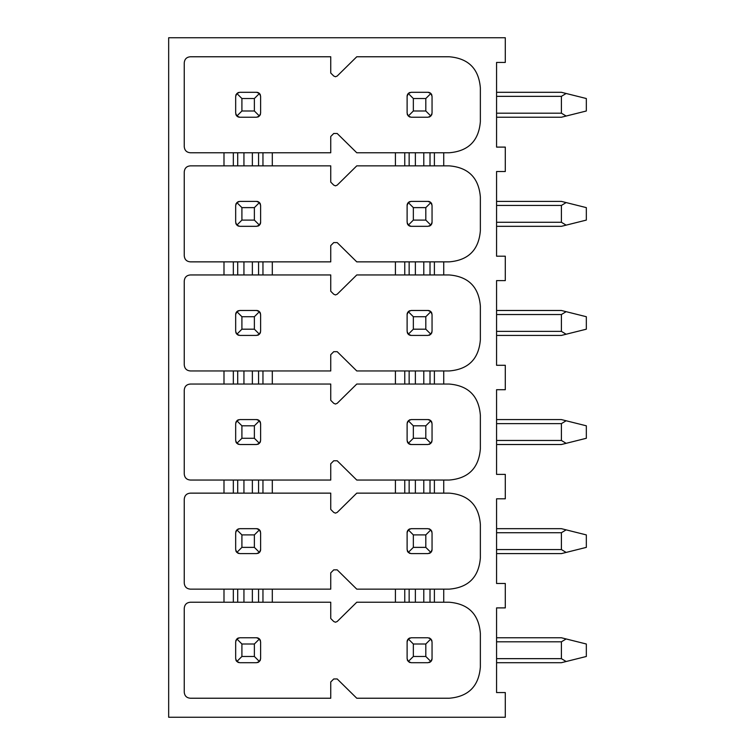 <?xml version="1.0" encoding="UTF-8"?>
<svg xmlns="http://www.w3.org/2000/svg" width="755" height="755" viewBox="0 0 755 755"><rect width="100%" height="100%" fill="white"/><g stroke="black" fill="none" stroke-linecap="round" stroke-linejoin="round"><path stroke-width="0.57" stroke-dasharray="3.77 2.83" d="M168.667 717.25L505.293 717.25L505.293 692.571L496.573 692.571L496.573 607.898L505.293 607.898L505.293 583.483L496.573 583.483L496.573 498.8L505.293 498.8L505.293 474.385L496.573 474.385L496.573 389.712L505.293 389.712L505.293 365.288L496.573 365.288L496.573 280.615L505.293 280.615L505.293 256.2L496.573 256.2L496.573 171.517L505.293 171.517L505.293 147.102L496.573 147.102L496.573 62.429L505.293 62.429L505.293 37.75L168.667 37.75L168.667 717.25M566.146 225.141L561.399 222.272L566.146 225.141L561.399 226.33L586.333 220.092L566.146 225.141L586.333 220.092L586.333 207.625L566.146 202.576L561.399 205.445L496.573 205.445L496.573 226.33L496.573 222.272L496.573 226.33L496.573 222.272L561.399 222.272L561.399 205.445L566.146 202.576L561.399 205.445L496.573 205.445L496.573 201.387L496.573 222.272L496.573 201.387L496.573 222.272L561.399 222.272L566.146 225.141L561.399 226.33L496.573 226.33M496.573 201.387L561.399 201.387L586.333 207.625L566.146 202.576M561.399 222.272L561.399 205.445L561.399 222.272L496.573 222.272M586.333 220.092L586.333 207.625L586.333 220.092M566.146 334.238L561.399 331.37L566.146 334.238L561.399 335.418L586.333 329.189L566.146 334.238L586.333 329.189L586.333 316.723L566.146 311.673L561.399 314.533L496.573 314.533L496.573 335.418L496.573 331.37L496.573 335.418L496.573 331.37L561.399 331.37L561.399 314.533L566.146 311.673L561.399 314.533L496.573 314.533L496.573 310.484L496.573 331.37L496.573 310.484L496.573 331.37L561.399 331.37L566.146 334.238L561.399 335.418L496.573 335.418M561.399 310.484L566.146 311.673M561.399 331.37L561.399 314.533L561.399 331.37L496.573 331.37M586.333 329.189L586.333 316.723L586.333 329.189M566.146 443.327L561.399 440.467L566.146 443.327L561.399 444.516L586.333 438.277L566.146 443.327L586.333 438.277L586.333 425.811L566.146 420.761L561.399 423.63L496.573 423.63L496.573 444.516L496.573 440.467L496.573 444.516L496.573 440.467L561.399 440.467L561.399 423.63L566.146 420.761L561.399 423.63L496.573 423.63L496.573 419.582L496.573 440.467L496.573 419.582L496.573 440.467L561.399 440.467L566.146 443.327L561.399 444.516L496.573 444.516M496.573 419.582L561.399 419.582L496.573 419.582L561.399 419.582L586.333 425.811L566.146 420.761M561.399 440.467L561.399 423.63L561.399 440.467L496.573 440.467M586.333 438.277L586.333 425.811L586.333 438.277M566.146 552.424L561.399 549.555L566.146 552.424L561.399 553.613L586.333 547.375L566.146 552.424L586.333 547.375L586.333 534.908L566.146 529.859L561.399 532.728L496.573 532.728L496.573 553.613L496.573 549.555L496.573 553.613L496.573 549.555L561.399 549.555L561.399 532.728L566.146 529.859L561.399 532.728L496.573 532.728L496.573 528.67L496.573 549.555L496.573 528.67L496.573 549.555L561.399 549.555L566.146 552.424L561.399 553.613L496.573 553.613M496.573 528.67L561.399 528.67L586.333 534.908L566.146 529.859M561.399 549.555L561.399 532.728L561.399 549.555L496.573 549.555M586.333 547.375L586.333 534.908L586.333 547.375M566.146 661.512L561.399 658.653L566.146 661.512L561.399 662.701L586.333 656.472L566.146 661.512L586.333 656.472L586.333 644.006L566.146 638.957L561.399 641.816L496.573 641.816L496.573 662.701L496.573 658.653L496.573 662.701L496.573 658.653L561.399 658.653L561.399 641.816L566.146 638.957L561.399 641.816L496.573 641.816L496.573 637.767L496.573 658.653L496.573 637.767L496.573 658.653L561.399 658.653L566.146 661.512L561.399 662.701L496.573 662.701M496.573 637.767L561.399 637.767L496.573 637.767L561.399 637.767L586.333 644.006L566.146 638.957M561.399 658.653L561.399 641.816L561.399 658.653L496.573 658.653M586.333 656.472L586.333 644.006L586.333 656.472M566.146 116.043L561.399 113.184L566.146 116.043L561.399 117.233L586.333 110.994L566.146 116.043L586.333 110.994L586.333 98.528L566.146 93.488L561.399 96.347L496.573 96.347L496.573 117.233L496.573 113.184L496.573 117.233L496.573 113.184L561.399 113.184L561.399 96.347L566.146 93.488L561.399 96.347L496.573 96.347L496.573 92.299L496.573 113.184L496.573 92.299L496.573 113.184L561.399 113.184L566.146 116.043L561.399 117.233L496.573 117.233M496.573 92.299L561.399 92.299L496.573 92.299L561.399 92.299L586.333 98.528L566.146 93.488M561.399 113.184L561.399 96.347L561.399 113.184L496.573 113.184M586.333 110.994L586.333 98.528L586.333 110.994M330.747 602.235L190.477 602.235C186.617 602.528 184.541 604.604 184.248 608.464L184.248 692.005C184.541 695.865 186.617 697.95 190.477 698.233L330.747 698.233L330.747 681.963L333.738 678.971L337.183 678.953L356.766 698.233L449.187 698.233C468.393 696.657 478.783 686.267 480.359 667.071L480.359 633.398C478.783 614.202 468.393 603.811 449.187 602.235L356.766 602.235L337.183 621.516L335.456 622.224L333.738 621.507L330.747 618.505L330.747 602.235M190.477 589.145L330.747 589.145L330.747 572.866L333.738 569.874L337.183 569.855L356.766 589.145L449.187 589.145C468.393 587.569 478.783 577.179 480.359 557.973L480.359 524.31C478.783 505.104 468.393 494.714 449.187 493.138L356.766 493.138L337.183 512.418L335.456 513.136L333.738 512.409L330.747 509.417L330.747 493.138L190.477 493.138C186.617 493.43 184.541 495.506 184.248 499.376L184.248 582.907C184.541 586.777 186.617 588.853 190.477 589.145M190.477 480.048L330.747 480.048L330.747 463.768L333.738 460.776L337.183 460.767L356.766 480.048L449.187 480.048C468.393 478.472 478.783 468.081 480.359 448.876L480.359 415.212C478.783 396.016 468.393 385.626 449.187 384.05L356.766 384.05L337.183 403.33L335.456 404.038L333.738 403.312L330.747 400.32L330.747 384.05L190.477 384.05C186.617 384.333 184.541 386.409 184.248 390.278L184.248 473.819C184.541 477.679 186.617 479.755 190.477 480.048M190.477 370.95L330.747 370.95L330.747 354.68L333.738 351.688L337.183 351.67L356.766 370.95L449.187 370.95C468.393 369.374 478.783 358.984 480.359 339.788L480.359 306.124C478.783 286.919 468.393 276.528 449.187 274.952L356.766 274.952L337.183 294.233L335.456 294.941L333.738 294.224L330.747 291.232L330.747 274.952L190.477 274.952C186.617 275.245 184.541 277.321 184.248 281.181L184.248 364.722C184.541 368.591 186.617 370.667 190.477 370.95M190.477 261.862L330.747 261.862L330.747 245.583L333.738 242.591L337.183 242.582L356.766 261.862L449.187 261.862C468.393 260.286 478.783 249.896 480.359 230.69L480.359 197.027C478.783 177.821 468.393 167.431 449.187 165.855L356.766 165.855L337.183 185.145L335.456 185.853L333.738 185.126L330.747 182.134L330.747 165.855L190.477 165.855C186.617 166.147 184.541 168.223 184.248 172.093L184.248 255.624C184.541 259.493 186.617 261.57 190.477 261.862M190.477 152.765L330.747 152.765L330.747 136.495L333.738 133.493L337.183 133.484L356.766 152.765L449.187 152.765C468.393 151.189 478.783 140.798 480.359 121.602L480.359 87.929C478.783 68.733 468.393 58.343 449.187 56.767L356.766 56.767L337.183 76.047L335.456 76.755L333.738 76.028L330.747 73.037L330.747 56.767L190.477 56.767C186.617 57.05 184.541 59.135 184.248 62.995L184.248 146.536C184.541 150.396 186.617 152.472 190.477 152.765M235.843 640.674A4.049 4.049 0 0 0 235.673 641.816L235.673 658.653A4.049 4.049 0 0 0 235.843 659.794M236.862 661.512A4.049 4.049 0 0 0 237.863 662.248M238.589 662.541A4.049 4.049 0 0 0 239.731 662.701L256.558 662.701A4.049 4.049 0 0 0 257.71 662.541M258.436 662.248A4.049 4.049 0 0 0 260.154 660.521M260.447 659.794A4.049 4.049 0 0 0 260.617 658.653L260.617 641.816A4.049 4.049 0 0 0 260.447 640.674M256.558 637.767L239.731 637.767A4.049 4.049 0 0 0 238.589 637.928M236.862 638.957A4.049 4.049 0 0 0 236.136 639.947M407.115 641.816L407.115 658.653A4.049 4.049 0 0 0 407.275 659.794M407.568 660.521A4.049 4.049 0 0 0 409.295 662.248M410.022 662.541A4.049 4.049 0 0 0 411.164 662.701L427.991 662.701A4.049 4.049 0 0 0 429.142 662.541M432.049 658.653L432.049 641.816A4.049 4.049 0 0 0 431.879 640.674M431.586 639.947A4.049 4.049 0 0 0 429.869 638.23M429.142 637.928A4.049 4.049 0 0 0 427.991 637.767L411.164 637.767A4.049 4.049 0 0 0 410.022 637.928M235.843 531.577A4.049 4.049 0 0 0 235.673 532.728L235.673 549.555A4.049 4.049 0 0 0 235.843 550.697M236.862 552.424A4.049 4.049 0 0 0 237.863 553.151M238.589 553.443A4.049 4.049 0 0 0 239.731 553.613L256.558 553.613A4.049 4.049 0 0 0 257.71 553.443M260.617 549.555L260.617 532.728A4.049 4.049 0 0 0 260.447 531.577M256.558 528.67L239.731 528.67A4.049 4.049 0 0 0 238.589 528.84M237.863 529.132A4.049 4.049 0 0 0 236.136 530.85M407.115 532.728L407.115 549.555A4.049 4.049 0 0 0 407.275 550.697M408.295 552.424A4.049 4.049 0 0 0 409.295 553.151M410.022 553.443A4.049 4.049 0 0 0 411.164 553.613L427.991 553.613A4.049 4.049 0 0 0 429.142 553.443M432.049 549.555L432.049 532.728A4.049 4.049 0 0 0 431.879 531.577M431.586 530.85A4.049 4.049 0 0 0 429.869 529.132M429.142 528.84A4.049 4.049 0 0 0 427.991 528.67L411.164 528.67A4.049 4.049 0 0 0 410.022 528.84M235.843 422.489A4.049 4.049 0 0 0 235.673 423.63L235.673 440.467A4.049 4.049 0 0 0 235.843 441.609M236.862 443.327A4.049 4.049 0 0 0 237.863 444.053M238.589 444.346A4.049 4.049 0 0 0 239.731 444.516L256.558 444.516A4.049 4.049 0 0 0 257.71 444.346M258.436 444.053A4.049 4.049 0 0 0 260.154 442.336M260.447 441.609A4.049 4.049 0 0 0 260.617 440.467L260.617 423.63A4.049 4.049 0 0 0 260.447 422.489M256.558 419.582L239.731 419.582A4.049 4.049 0 0 0 238.589 419.742M236.862 420.761A4.049 4.049 0 0 0 236.136 421.762M407.275 422.489A4.049 4.049 0 0 0 407.115 423.63L407.115 440.467A4.049 4.049 0 0 0 407.275 441.609M411.164 444.516L427.991 444.516A4.049 4.049 0 0 0 429.142 444.346M429.869 444.053A4.049 4.049 0 0 0 431.586 442.336M431.879 441.609A4.049 4.049 0 0 0 432.049 440.467L432.049 423.63A4.049 4.049 0 0 0 431.879 422.489M427.991 419.582L411.164 419.582A4.049 4.049 0 0 0 410.022 419.742M409.295 420.035A4.049 4.049 0 0 0 407.568 421.762M235.673 314.533L235.673 331.37A4.049 4.049 0 0 0 235.843 332.511M236.136 333.238A4.049 4.049 0 0 0 237.863 334.965M238.589 335.258A4.049 4.049 0 0 0 239.731 335.418L256.558 335.418A4.049 4.049 0 0 0 257.71 335.258M258.436 334.965A4.049 4.049 0 0 0 260.154 333.238M260.447 332.511A4.049 4.049 0 0 0 260.617 331.37L260.617 314.533A4.049 4.049 0 0 0 260.447 313.391M256.558 310.484L239.731 310.484A4.049 4.049 0 0 0 238.589 310.654M407.115 314.533L407.115 331.37A4.049 4.049 0 0 0 407.275 332.511M411.164 335.418L427.991 335.418A4.049 4.049 0 0 0 429.142 335.258M429.869 334.965A4.049 4.049 0 0 0 431.586 333.238M431.879 332.511A4.049 4.049 0 0 0 432.049 331.37L432.049 314.533A4.049 4.049 0 0 0 431.879 313.391M427.991 310.484L411.164 310.484A4.049 4.049 0 0 0 410.022 310.654M235.843 204.303A4.049 4.049 0 0 0 235.673 205.445L235.673 222.272A4.049 4.049 0 0 0 235.843 223.423M236.136 224.15A4.049 4.049 0 0 0 237.863 225.868M238.589 226.16A4.049 4.049 0 0 0 239.731 226.33L256.558 226.33A4.049 4.049 0 0 0 257.71 226.16M260.617 222.272L260.617 205.445A4.049 4.049 0 0 0 260.447 204.303M256.558 201.387L239.731 201.387A4.049 4.049 0 0 0 238.589 201.557M237.863 201.849A4.049 4.049 0 0 0 236.136 203.576M407.115 205.445L407.115 222.272A4.049 4.049 0 0 0 407.275 223.423M411.164 226.33L427.991 226.33A4.049 4.049 0 0 0 429.142 226.16M432.049 222.272L432.049 205.445A4.049 4.049 0 0 0 431.879 204.303M427.991 201.387L411.164 201.387A4.049 4.049 0 0 0 410.022 201.557M235.843 95.205A4.049 4.049 0 0 0 235.673 96.347L235.673 113.184A4.049 4.049 0 0 0 235.843 114.326M239.731 117.233L256.558 117.233A4.049 4.049 0 0 0 257.71 117.072M258.436 116.77A4.049 4.049 0 0 0 260.154 115.053M260.447 114.326A4.049 4.049 0 0 0 260.617 113.184L260.617 96.347A4.049 4.049 0 0 0 260.447 95.205M256.558 92.299L239.731 92.299A4.049 4.049 0 0 0 238.589 92.459M237.863 92.752A4.049 4.049 0 0 0 236.136 94.479M407.115 96.347L407.115 113.184A4.049 4.049 0 0 0 407.275 114.326M407.568 115.053A4.049 4.049 0 0 0 409.295 116.77M410.022 117.072A4.049 4.049 0 0 0 411.164 117.233L427.991 117.233A4.049 4.049 0 0 0 429.142 117.072M429.869 116.77A4.049 4.049 0 0 0 431.586 115.053M431.879 114.326A4.049 4.049 0 0 0 432.049 113.184L432.049 96.347A4.049 4.049 0 0 0 431.879 95.205M427.991 92.299L411.164 92.299A4.049 4.049 0 0 0 410.022 92.459M496.573 205.445L561.399 205.445M496.573 314.533L561.399 314.533M496.573 423.63L561.399 423.63M496.573 532.728L561.399 532.728M496.573 641.816L561.399 641.816M496.573 96.347L561.399 96.347"/><path stroke-width="1.13" d="M505.293 717.25L168.667 717.25L168.667 37.75L505.293 37.75L505.293 62.429L496.573 62.429L496.573 147.102L505.293 147.102L505.293 171.517L496.573 171.517L496.573 256.2L505.293 256.2L505.293 280.615L496.573 280.615L496.573 365.288L505.293 365.288L505.293 389.712L496.573 389.712L496.573 474.385L505.293 474.385L505.293 498.8L496.573 498.8L496.573 583.483L505.293 583.483L505.293 607.898L496.573 607.898L496.573 692.571L505.293 692.571L505.293 717.25M223.99 165.855L190.477 165.855C186.617 166.147 184.541 168.223 184.248 172.093L184.248 255.624C184.541 259.493 186.617 261.57 190.477 261.862L223.99 261.862L223.99 274.952L190.477 274.952C186.617 275.245 184.541 277.321 184.248 281.181L184.248 364.722C184.541 368.591 186.617 370.667 190.477 370.95L223.99 370.95L223.99 384.05L190.477 384.05C186.617 384.333 184.541 386.409 184.248 390.278L184.248 473.819C184.541 477.679 186.617 479.755 190.477 480.048L223.99 480.048L223.99 493.138L190.477 493.138C186.617 493.43 184.541 495.506 184.248 499.376L184.248 582.907C184.541 586.777 186.617 588.853 190.477 589.145L223.99 589.145L223.99 602.235L190.477 602.235C186.617 602.528 184.541 604.604 184.248 608.464L184.248 692.005C184.541 695.865 186.617 697.95 190.477 698.233L330.747 698.233L330.747 681.963L333.738 678.971L337.183 678.953L356.766 698.233L449.187 698.233C468.393 696.657 478.783 686.267 480.359 667.071L480.359 633.398C478.783 614.202 468.393 603.811 449.187 602.235L434.399 602.235L434.399 589.145L449.187 589.145C468.393 587.569 478.783 577.179 480.359 557.973L480.359 524.31C478.783 505.104 468.393 494.714 449.187 493.138L434.399 493.138L434.399 480.048L449.187 480.048C468.393 478.472 478.783 468.081 480.359 448.876L480.359 415.212C478.783 396.016 468.393 385.626 449.187 384.05L434.399 384.05L434.399 370.95L449.187 370.95C468.393 369.374 478.783 358.984 480.359 339.788L480.359 306.124C478.783 286.919 468.393 276.528 449.187 274.952L434.399 274.952L434.399 261.862L449.187 261.862C468.393 260.286 478.783 249.896 480.359 230.69L480.359 197.027C478.783 177.821 468.393 167.431 449.187 165.855L434.399 165.855L434.399 152.765L449.187 152.765C468.393 151.189 478.783 140.798 480.359 121.602L480.359 87.929C478.783 68.733 468.393 58.343 449.187 56.767L356.766 56.767L337.183 76.047L335.456 76.755L333.738 76.028L330.747 73.037L330.747 56.767L190.477 56.767C186.617 57.05 184.541 59.135 184.248 62.995L184.248 146.536C184.541 150.396 186.617 152.472 190.477 152.765L223.99 152.765L223.99 165.855L262.957 165.855L262.957 152.765L330.747 152.765L330.747 136.495L333.738 133.493L337.183 133.484L356.766 152.765L395.422 152.765L395.422 165.855L356.766 165.855L337.183 185.145L335.456 185.853L333.738 185.126L330.747 182.134L330.747 165.855L262.957 165.855M272.3 589.145L330.747 589.145L330.747 572.866L333.738 569.874L337.183 569.855L356.766 589.145L395.422 589.145L395.422 602.235L356.766 602.235L337.183 621.516L335.456 622.224L333.738 621.507L330.747 618.505L330.747 602.235L262.957 602.235L262.957 589.145L272.3 589.145L272.3 602.235M272.3 480.048L330.747 480.048L330.747 463.768L333.738 460.776L337.183 460.767L356.766 480.048L395.422 480.048L395.422 493.138L356.766 493.138L337.183 512.418L335.456 513.136L333.738 512.409L330.747 509.417L330.747 493.138L262.957 493.138L262.957 480.048L272.3 480.048L272.3 493.138M272.3 370.95L330.747 370.95L330.747 354.68L333.738 351.688L337.183 351.67L356.766 370.95L395.422 370.95L395.422 384.05L356.766 384.05L337.183 403.33L335.456 404.038L333.738 403.312L330.747 400.32L330.747 384.05L262.957 384.05L262.957 370.95L272.3 370.95L272.3 384.05M272.3 261.862L330.747 261.862L330.747 245.583L333.738 242.591L337.183 242.582L356.766 261.862L395.422 261.862L395.422 274.952L356.766 274.952L337.183 294.233L335.456 294.941L333.738 294.224L330.747 291.232L330.747 274.952L262.957 274.952L262.957 261.862L272.3 261.862L272.3 274.952M496.573 201.387L561.399 201.387L496.573 201.387L561.399 201.387L586.333 207.625L586.333 220.092L566.146 225.141L561.399 222.272L561.399 205.445L566.146 202.576M496.573 226.33L561.399 226.33L496.573 226.33L561.399 226.33L566.146 225.141M496.573 310.484L561.399 310.484L496.573 310.484M496.573 335.418L561.399 335.418L496.573 335.418L561.399 335.418L586.333 329.189L586.333 316.723L561.399 310.484M566.146 334.238L561.399 331.37L561.399 314.533L566.146 311.673M496.573 444.516L561.399 444.516L496.573 444.516L561.399 444.516L586.333 438.277L586.333 425.811L561.399 419.582L496.573 419.582M566.146 443.327L561.399 440.467L561.399 423.63L566.146 420.761M496.573 528.67L561.399 528.67L496.573 528.67L561.399 528.67L586.333 534.908L586.333 547.375L566.146 552.424L561.399 549.555L561.399 532.728L566.146 529.859M496.573 553.613L561.399 553.613L566.146 552.424M496.573 662.701L561.399 662.701L586.333 656.472L586.333 644.006L561.399 637.767L496.573 637.767M566.146 661.512L561.399 658.653L561.399 641.816L566.146 638.957M496.573 117.233L561.399 117.233L586.333 110.994L586.333 98.528L561.399 92.299L496.573 92.299M566.146 116.043L561.399 113.184L561.399 96.347L566.146 93.488M262.957 602.235L223.99 602.235M233.333 602.235L233.333 589.145L223.99 589.145M233.333 589.145L262.957 589.145M262.957 493.138L223.99 493.138M233.333 493.138L233.333 480.048L223.99 480.048M233.333 480.048L262.957 480.048M262.957 384.05L223.99 384.05M233.333 384.05L233.333 370.95L223.99 370.95M233.333 370.95L262.957 370.95M262.957 274.952L223.99 274.952M233.333 274.952L233.333 261.862L223.99 261.862M233.333 261.862L262.957 261.862M233.333 165.855L233.333 152.765L223.99 152.765M233.333 152.765L262.957 152.765M395.422 165.855L404.765 165.855L404.765 152.765L395.422 152.765M404.765 152.765L434.399 152.765M404.765 165.855L434.399 165.855M395.422 274.952L404.765 274.952L404.765 261.862L395.422 261.862M404.765 261.862L434.399 261.862M404.765 274.952L434.399 274.952M395.422 384.05L404.765 384.05L404.765 370.95L395.422 370.95M404.765 370.95L434.399 370.95M404.765 384.05L434.399 384.05M395.422 493.138L404.765 493.138L404.765 480.048L395.422 480.048M404.765 480.048L434.399 480.048M404.765 493.138L434.399 493.138M395.422 602.235L404.765 602.235L404.765 589.145L395.422 589.145M404.765 589.145L434.399 589.145M404.765 602.235L434.399 602.235M235.843 659.794A4.049 4.049 0 0 0 236.862 661.512L235.673 658.653L235.673 641.816L236.862 638.957L239.731 637.767L256.558 637.767L259.427 638.957L260.617 641.816L260.617 658.653L259.427 661.512L256.558 662.701L239.731 662.701L236.862 661.512L241.911 656.472L254.378 656.472L254.378 644.006L241.911 644.006L241.911 656.472M237.863 662.248A4.049 4.049 0 0 0 238.589 662.541M257.71 662.541A4.049 4.049 0 0 0 258.436 662.248M260.154 660.521A4.049 4.049 0 0 0 260.447 659.794M260.447 640.674A4.049 4.049 0 0 0 256.558 637.767M238.589 637.928A4.049 4.049 0 0 0 236.862 638.957L241.911 644.006M236.136 639.947A4.049 4.049 0 0 0 235.843 640.674M407.275 659.794A4.049 4.049 0 0 0 407.568 660.521M409.295 662.248A4.049 4.049 0 0 0 410.022 662.541M429.142 662.541A4.049 4.049 0 0 0 432.049 658.653L430.86 661.512L427.991 662.701L411.164 662.701L408.295 661.512L413.344 656.472L425.811 656.472L425.811 644.006L413.344 644.006L413.344 656.472M431.879 640.674A4.049 4.049 0 0 0 431.586 639.947M429.869 638.23A4.049 4.049 0 0 0 429.142 637.928M410.022 637.928A4.049 4.049 0 0 0 407.115 641.816L408.295 638.957L411.164 637.767L427.991 637.767L430.86 638.957L425.811 644.006M259.427 661.512L254.378 656.472M259.427 638.957L254.378 644.006M408.295 638.957L413.344 644.006M408.295 661.512L407.115 658.653L407.115 641.816M430.86 661.512L425.811 656.472M430.86 638.957L432.049 641.816L432.049 658.653M235.843 550.697A4.049 4.049 0 0 0 236.862 552.424L235.673 549.555L235.673 532.728L236.862 529.859L239.731 528.67L256.558 528.67L259.427 529.859L260.617 532.728L260.617 549.555L259.427 552.424L256.558 553.613L239.731 553.613L236.862 552.424L241.911 547.375L254.378 547.375L254.378 534.908L241.911 534.908L241.911 547.375M237.863 553.151A4.049 4.049 0 0 0 238.589 553.443M257.71 553.443A4.049 4.049 0 0 0 260.617 549.555M260.447 531.577A4.049 4.049 0 0 0 256.558 528.67M238.589 528.84A4.049 4.049 0 0 0 237.863 529.132M236.136 530.85A4.049 4.049 0 0 0 235.843 531.577M407.275 550.697A4.049 4.049 0 0 0 408.295 552.424L413.344 547.375L425.811 547.375L425.811 534.908L413.344 534.908L413.344 547.375M409.295 553.151A4.049 4.049 0 0 0 410.022 553.443M429.142 553.443A4.049 4.049 0 0 0 432.049 549.555L430.86 552.424L427.991 553.613L411.164 553.613L408.295 552.424L407.115 549.555L407.115 532.728L408.295 529.859L411.164 528.67L427.991 528.67L430.86 529.859L425.811 534.908M431.879 531.577A4.049 4.049 0 0 0 431.586 530.85M429.869 529.132A4.049 4.049 0 0 0 429.142 528.84M410.022 528.84A4.049 4.049 0 0 0 407.115 532.728M259.427 552.424L254.378 547.375M259.427 529.859L254.378 534.908M236.862 529.859L241.911 534.908M408.295 529.859L413.344 534.908M430.86 552.424L425.811 547.375M430.86 529.859L432.049 532.728L432.049 549.555M235.843 441.609A4.049 4.049 0 0 0 236.862 443.327L235.673 440.467L235.673 423.63L236.862 420.761L239.731 419.582L256.558 419.582L259.427 420.761L260.617 423.63L260.617 440.467L259.427 443.327L256.558 444.516L239.731 444.516L236.862 443.327L241.911 438.277L254.378 438.277L254.378 425.811L241.911 425.811L241.911 438.277M237.863 444.053A4.049 4.049 0 0 0 238.589 444.346M257.71 444.346A4.049 4.049 0 0 0 258.436 444.053M260.154 442.336A4.049 4.049 0 0 0 260.447 441.609M260.447 422.489A4.049 4.049 0 0 0 256.558 419.582M238.589 419.742A4.049 4.049 0 0 0 236.862 420.761L241.911 425.811M236.136 421.762A4.049 4.049 0 0 0 235.843 422.489M407.275 441.609A4.049 4.049 0 0 0 411.164 444.516L427.991 444.516L430.86 443.327L425.811 438.277L425.811 425.811L413.344 425.811L413.344 438.277L425.811 438.277M429.142 444.346A4.049 4.049 0 0 0 429.869 444.053M431.586 442.336A4.049 4.049 0 0 0 431.879 441.609M431.879 422.489A4.049 4.049 0 0 0 427.991 419.582L411.164 419.582L408.295 420.761L413.344 425.811M410.022 419.742A4.049 4.049 0 0 0 409.295 420.035M407.568 421.762A4.049 4.049 0 0 0 407.275 422.489M259.427 443.327L254.378 438.277M259.427 420.761L254.378 425.811M427.991 419.582L430.86 420.761L425.811 425.811M411.164 444.516L408.295 443.327L407.115 440.467L407.115 423.63L408.295 420.761M408.295 443.327L413.344 438.277M430.86 420.761L432.049 423.63L432.049 440.467L430.86 443.327M235.843 332.511A4.049 4.049 0 0 0 236.136 333.238M237.863 334.965A4.049 4.049 0 0 0 238.589 335.258M257.71 335.258A4.049 4.049 0 0 0 258.436 334.965M260.154 333.238A4.049 4.049 0 0 0 260.447 332.511M260.447 313.391A4.049 4.049 0 0 0 256.558 310.484L259.427 311.673L260.617 314.533L260.617 331.37L259.427 334.238L256.558 335.418L239.731 335.418L236.862 334.238L235.673 331.37L235.673 314.533L236.862 311.673L239.731 310.484L256.558 310.484M238.589 310.654A4.049 4.049 0 0 0 235.673 314.533M407.275 332.511A4.049 4.049 0 0 0 411.164 335.418L427.991 335.418L430.86 334.238L425.811 329.189L425.811 316.723L413.344 316.723L413.344 329.189L425.811 329.189M429.142 335.258A4.049 4.049 0 0 0 429.869 334.965M431.586 333.238A4.049 4.049 0 0 0 431.879 332.511M431.879 313.391A4.049 4.049 0 0 0 427.991 310.484L411.164 310.484L408.295 311.673L413.344 316.723M410.022 310.654A4.049 4.049 0 0 0 407.115 314.533L408.295 311.673M236.862 334.238L241.911 329.189L254.378 329.189L254.378 316.723L241.911 316.723L241.911 329.189M259.427 334.238L254.378 329.189M259.427 311.673L254.378 316.723M236.862 311.673L241.911 316.723M427.991 310.484L430.86 311.673L425.811 316.723M411.164 335.418L408.295 334.238L413.344 329.189M408.295 334.238L407.115 331.37L407.115 314.533M430.86 311.673L432.049 314.533L432.049 331.37L430.86 334.238M235.843 223.423A4.049 4.049 0 0 0 236.136 224.15M237.863 225.868A4.049 4.049 0 0 0 238.589 226.16M257.71 226.16A4.049 4.049 0 0 0 260.617 222.272L259.427 225.141L256.558 226.33L239.731 226.33L236.862 225.141L235.673 222.272L235.673 205.445L236.862 202.576L239.731 201.387L256.558 201.387L259.427 202.576L260.617 205.445L260.617 222.272M260.447 204.303A4.049 4.049 0 0 0 256.558 201.387M238.589 201.557A4.049 4.049 0 0 0 237.863 201.849M236.136 203.576A4.049 4.049 0 0 0 235.843 204.303M407.275 223.423A4.049 4.049 0 0 0 411.164 226.33L427.991 226.33L430.86 225.141L425.811 220.092L425.811 207.625L413.344 207.625L413.344 220.092L425.811 220.092M429.142 226.16A4.049 4.049 0 0 0 432.049 222.272L430.86 225.141M431.879 204.303A4.049 4.049 0 0 0 427.991 201.387L411.164 201.387L408.295 202.576L413.344 207.625M410.022 201.557A4.049 4.049 0 0 0 407.115 205.445L408.295 202.576M236.862 225.141L241.911 220.092L254.378 220.092L254.378 207.625L241.911 207.625L241.911 220.092M259.427 225.141L254.378 220.092M259.427 202.576L254.378 207.625M236.862 202.576L241.911 207.625M427.991 201.387L430.86 202.576L425.811 207.625M411.164 226.33L408.295 225.141L413.344 220.092M408.295 225.141L407.115 222.272L407.115 205.445M430.86 202.576L432.049 205.445L432.049 222.272M235.843 114.326A4.049 4.049 0 0 0 239.731 117.233L236.862 116.043L235.673 113.184L235.673 96.347L236.862 93.488L239.731 92.299L256.558 92.299L259.427 93.488L260.617 96.347L260.617 113.184L259.427 116.043L256.558 117.233L239.731 117.233M257.71 117.072A4.049 4.049 0 0 0 258.436 116.77M260.154 115.053A4.049 4.049 0 0 0 260.447 114.326M260.447 95.205A4.049 4.049 0 0 0 256.558 92.299M238.589 92.459A4.049 4.049 0 0 0 237.863 92.752M236.136 94.479A4.049 4.049 0 0 0 235.843 95.205M407.275 114.326A4.049 4.049 0 0 0 407.568 115.053M409.295 116.77A4.049 4.049 0 0 0 410.022 117.072M429.142 117.072A4.049 4.049 0 0 0 429.869 116.77M431.586 115.053A4.049 4.049 0 0 0 431.879 114.326M431.879 95.205A4.049 4.049 0 0 0 427.991 92.299L411.164 92.299L408.295 93.488L413.344 98.528L413.344 110.994L425.811 110.994L425.811 98.528L413.344 98.528M410.022 92.459A4.049 4.049 0 0 0 407.115 96.347L408.295 93.488M236.862 116.043L241.911 110.994L254.378 110.994L254.378 98.528L241.911 98.528L241.911 110.994M259.427 116.043L254.378 110.994M259.427 93.488L254.378 98.528M236.862 93.488L241.911 98.528M427.991 92.299L430.86 93.488L425.811 98.528M430.86 93.488L432.049 96.347L432.049 113.184L430.86 116.043L427.991 117.233L411.164 117.233L408.295 116.043L413.344 110.994M408.295 116.043L407.115 113.184L407.115 96.347M430.86 116.043L425.811 110.994M443.732 589.145L443.732 602.235M443.732 480.048L443.732 493.138M443.732 370.95L443.732 384.05M443.732 261.862L443.732 274.952M443.732 152.765L443.732 165.855M272.3 152.765L272.3 165.855M561.399 205.445L496.573 205.445M496.573 222.272L561.399 222.272M561.399 314.533L496.573 314.533M496.573 331.37L561.399 331.37M561.399 423.63L496.573 423.63M496.573 440.467L561.399 440.467M561.399 532.728L496.573 532.728M496.573 549.555L561.399 549.555M561.399 641.816L496.573 641.816M496.573 658.653L561.399 658.653M561.399 96.347L496.573 96.347M496.573 113.184L561.399 113.184M409.144 165.855L409.144 152.765M415.373 165.855L415.373 152.765M423.791 165.855L423.791 152.765M430.01 165.855L430.01 152.765M409.144 274.952L409.144 261.862M415.373 274.952L415.373 261.862M423.791 274.952L423.791 261.862M430.01 274.952L430.01 261.862M409.144 384.05L409.144 370.95M415.373 384.05L415.373 370.95M423.791 384.05L423.791 370.95M430.01 384.05L430.01 370.95M409.144 493.138L409.144 480.048M415.373 493.138L415.373 480.048M423.791 493.138L423.791 480.048M430.01 493.138L430.01 480.048M409.144 602.235L409.144 589.145M415.373 602.235L415.373 589.145M423.791 602.235L423.791 589.145M430.01 602.235L430.01 589.145M258.578 165.855L258.578 152.765M252.359 165.855L252.359 152.765M243.941 165.855L243.941 152.765M237.712 165.855L237.712 152.765M258.578 274.952L258.578 261.862M252.359 274.952L252.359 261.862M243.941 274.952L243.941 261.862M237.712 274.952L237.712 261.862M258.578 384.05L258.578 370.95M252.359 384.05L252.359 370.95M243.941 384.05L243.941 370.95M237.712 384.05L237.712 370.95M258.578 493.138L258.578 480.048M252.359 493.138L252.359 480.048M243.941 493.138L243.941 480.048M237.712 493.138L237.712 480.048M258.578 602.235L258.578 589.145M252.359 602.235L252.359 589.145M243.941 602.235L243.941 589.145M237.712 602.235L237.712 589.145"/></g></svg>
